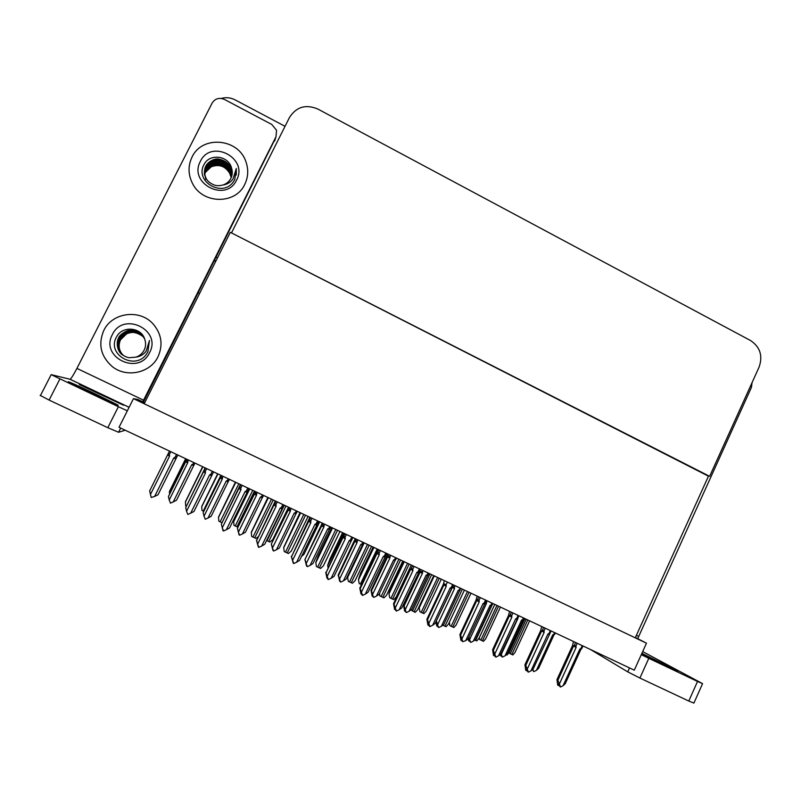 <?xml version="1.0" encoding="UTF-8"?>
<svg xmlns="http://www.w3.org/2000/svg" width="801" height="801" viewBox="0 0 801 801"><rect width="100%" height="100%" fill="white"/><g stroke="black" fill="none" stroke-linecap="round" stroke-linejoin="round"><path stroke-width="1.2" d="M198.378 292.765L199.629 293.386M646.477 643.183L133.467 398.638L119.029 427.303L634.292 670.167L646.477 643.183L635.403 637.506M144.691 402.733L137.982 399.529L133.467 398.638M230.318 232.32L708.625 475.814L635.253 637.826L144.18 403.744L230.318 232.32M215.91 261.006L214.658 260.375L215.91 261.006M221.246 98.423C226.022 97.111 230.678 97.602 235.204 99.915L285.046 126.308M709.636 476.325L759.118 367.028C762.973 355.814 760.129 346.993 750.607 340.575L317.867 109.056C305.792 104 296.32 106.813 289.481 117.477L231.489 232.911L708.464 476.174M217.482 257.872L216.23 257.241M215.659 261.496L214.408 260.866M185.662 458.703L169.411 491.554L169.532 494.227M201.972 510.507L201.692 506.572L201.972 510.507L203.664 511.318M217.662 473.791L201.692 506.572M234.032 525.406L233.652 521.441L234.032 525.406L237.937 527.228M249.351 488.72L233.652 521.441M288.53 507.193L272.74 539.664L269.887 542.067L266.563 540.535M202.633 466.703L185.421 501.766L185.672 505.821L186.323 506.142M218.843 521.221L218.503 517.146L218.843 521.221L221.877 522.653M235.414 482.152L218.503 517.146M251.694 536.47L251.264 532.365L251.694 536.47L255.96 538.442L258.132 536.79M267.874 497.451L251.264 532.365M284.215 551.569L283.694 547.443L284.215 551.569L285.476 552.169L288.43 553.521L291.304 551.028L308.075 516.405M300.015 512.6L283.694 547.443M191.669 464.8L173.276 501.887L176.5 500.265L193.672 465.621L191.669 464.8L192.961 464.059L194.303 464.41L194.953 463.088M173.276 501.887L170.483 503.138L169.231 500.014L187.654 462.908L188.215 459.904M193.672 465.621L194.303 464.41M186.863 459.273L168.44 496.52L185.662 461.857L187.654 462.908M185.662 461.857L186.513 460.275L187.444 461.466M168.44 496.52L169.231 500.014M176.52 454.397L175.079 457.291L173.737 458.052L154.633 496.44L151.199 497.481L149.657 490.893L168.17 453.746L169.351 454.598L170.793 451.694M150.438 494.497L169.572 456.089L169.351 454.598M154.633 496.44L158.017 494.768L177.812 455.008M167.529 455.018L169.572 456.089M175.079 457.291C176.32 456.6 176.791 456.72 176.49 457.661M173.737 458.052L175.85 458.933M641.891 653.336L677.916 671.128L641.571 654.037M702.537 683.724L693.896 703.108L688.79 701.045L697.531 681.451L702.567 683.643L642.682 651.583M641.281 654.677L648.8 658.332L639.909 678.047L688.79 701.045M639.909 678.047L627.734 671.859L629.516 667.914M590.467 649.511L627.734 671.859M648.8 658.332L697.531 681.451M636.384 635.343L638.707 636.455L751.408 387.454L752.099 382.518M638.707 636.455L637.796 638.727M95.439 393.932L117.266 404.715C122.072 407.399 107.985 401.201 91.204 393.221L69.226 382.367C64.28 379.604 79.199 386.212 95.439 393.932M103.289 395.253L123.534 405.246L79.339 384.6L103.289 395.253M192.05 157.056C187.925 165.737 188.065 174.508 192.45 183.359C202.483 204.305 235.654 204.736 244.776 184.34C248.31 176.981 248.66 169.361 245.827 161.482C238.207 138.263 202.032 135.069 192.05 157.056C202.032 135.069 238.207 138.263 245.827 161.482C248.66 169.361 248.31 176.981 244.776 184.34C235.654 204.736 202.483 204.305 192.45 183.359C188.065 174.508 187.925 165.737 192.05 157.056M103.81 330.433C97.962 344.29 100.746 356.305 112.17 366.498C126.498 378.252 150.408 373.036 158.027 356.715C163.254 344.861 161.602 333.937 153.081 323.924C139.855 308.846 112.26 312.35 103.81 330.433C112.26 312.35 139.855 308.846 153.081 323.924C161.602 333.937 163.254 344.861 158.027 356.715C150.408 373.036 126.498 378.252 112.17 366.498C100.746 356.305 97.962 344.29 103.81 330.433M125.246 430.227L118.578 432.27L107.805 427.694L118.388 406.708L51.164 374.648L70.067 379.263C71.259 378.523 73.542 374.898 76.926 368.4L212.125 103.079C215.099 98.493 219.234 97.291 224.52 99.474L271.799 124.475L276.545 130.273L275.985 136.751L142.738 401.802M275.504 138.283L143.389 402.112M59.905 378.963L49.121 400.089L107.805 427.694M49.121 400.089L40.14 395.354M118.388 406.708L127.329 410.813M226.212 481.061L208.02 518.007L211.134 516.345L228.125 481.852L226.212 481.061L227.494 480.33L228.776 480.65L228.125 481.852M208.02 518.007L205.256 519.258L204.025 516.154L222.237 479.188L222.788 476.205M221.236 475.474L203.164 512.65L220.195 478.117L222.237 479.188M220.195 478.117L221.056 476.595L222.027 477.756M203.164 512.65L204.025 516.154M242.403 533.957L245.416 532.264L262.217 497.902L260.395 497.161L242.403 533.957L239.669 535.208L238.448 532.405L238.998 534.447M238.958 534.427L237.406 528.31L254.368 494.207L256.46 495.308L257.011 492.335M262.217 497.902L262.898 496.73L261.657 496.42L260.395 497.161M255.269 491.514L237.406 528.31M254.368 494.207L255.229 492.745L256.26 493.877M237.527 528.61L238.448 532.124L256.46 495.308M239.169 534.978L238.448 532.124M276.425 549.746L279.339 548.024L295.959 513.791L294.227 513.081L276.425 549.746L273.722 550.998L272.36 548.134L272.981 550.207M272.871 550.147L271.329 544.059L288.19 510.137L290.332 511.248L290.873 508.295M295.959 513.791L296.66 512.63L294.227 513.081M288.941 507.383L271.329 544.059M288.19 510.137L289.051 508.735L290.132 509.837M271.529 544.4L272.51 547.924L290.332 511.248M273.221 550.768L272.51 547.924M205.156 467.894L185.702 507.614L204.045 470.638L205.256 471.499L206.678 468.615M212.345 471.278L210.923 474.172L209.592 474.923L190.698 513.161L187.845 514.452L186.553 511.238L205.467 472.99L205.256 471.499M190.698 513.161L193.972 511.459L212.275 474.512L210.923 474.172M185.702 507.614L186.553 511.238M203.384 471.889L205.467 472.99M209.592 474.923L211.604 475.754M240.43 484.525L221.366 524.164L238.838 488.57L239.739 487.028L240.771 488.22L242.182 485.346M247.779 487.989L246.378 490.863L245.066 491.614L226.383 529.691L223.559 530.993L222.288 527.789L240.981 489.701L240.771 488.22M226.383 529.691L229.547 527.959L247.669 491.183L246.378 490.863M221.527 524.795L223.028 530.743M221.366 524.164L222.288 527.789M238.838 488.57L240.981 489.701M245.066 491.614L246.978 492.405M275.324 500.965L256.64 540.525L273.922 505.081L274.823 503.599L275.904 504.76L277.296 501.897M282.843 504.51L281.451 507.373L280.15 508.134L261.687 546.052L258.883 547.353L257.622 544.169L276.115 506.232L275.904 504.76M261.687 546.052L264.741 544.279L282.693 507.674L281.451 507.373M256.47 540.184L258.363 547.113M256.64 540.525L257.622 544.169M273.922 505.081L276.115 506.232M280.15 508.134L281.972 508.875M309.857 517.246L291.544 556.715L308.635 521.421L309.526 519.999L310.658 521.131L312.04 518.277M317.526 520.86L316.145 523.714L314.863 524.465L296.6 562.242L293.837 563.534L292.585 560.38L310.868 522.592L310.658 521.131M296.6 562.242L299.554 560.44L317.336 523.984L316.145 523.714M291.284 556.345L293.316 563.293M291.544 556.715L292.585 560.38M308.635 521.421L310.868 522.592M314.863 524.465L316.595 525.166M147.875 351.849L146.483 354.162C135.219 370.883 105.982 354.473 116.626 336.78C122.373 325.396 141.867 327.108 144.891 339.784C146.022 343.349 145.772 346.813 144.14 350.167C142.378 353.531 139.654 355.844 136 357.126C140.235 356.525 143.639 354.513 146.193 351.098L149.457 340.545L147.875 351.849M149.587 352.62C138.903 376.19 99.714 357.406 112.37 334.578C123.314 310.998 162.142 330.032 149.587 352.62M144.55 338.703L141.607 334.538C138.012 331.254 133.857 329.902 129.151 330.493C127.419 329.902 119.159 334.868 118.638 337.892C115.985 342.137 117.146 351.399 122.052 354.473C124.475 356.265 126.868 357.346 129.261 357.717L136 357.126M143.609 336.991L141.687 334.658C132.746 328.27 125.096 329.391 118.758 338.012C116.065 344.31 117.196 349.827 122.163 354.563L122.383 354.743M119.209 338.463C116.535 344.72 117.667 350.207 122.593 354.913L122.483 354.823C118.888 353.772 115.835 341.937 119.099 338.352C120.641 335.068 123.975 332.635 129.101 331.063C133.457 330.212 137.732 331.524 141.927 335.008L141.997 335.128C133.106 328.78 125.507 329.892 119.209 338.463M143.89 337.431L142.308 335.589C133.467 329.291 125.917 330.392 119.659 338.913C117.036 345.021 118.087 350.407 122.813 355.083M143.85 337.381L142.228 335.479C138.533 332.095 134.298 330.783 129.522 331.554C127.679 331.153 120.22 335.799 119.549 338.793C116.866 342.978 118.208 352.22 122.763 355.043M144.02 337.662L142.608 336.05C133.827 329.782 126.328 330.883 120.1 339.354C117.527 345.311 118.508 350.608 123.044 355.243M143.99 337.611L142.538 335.939C138.032 332.445 133.867 331.143 130.032 332.014C124.976 333.386 121.632 335.799 119.99 339.244C118.548 341.897 118.258 345.241 119.149 349.276C120.03 351.619 121.311 353.591 122.984 355.203M142.848 336.41L144.12 337.842L142.848 336.41C137.952 332.135 132.515 331.294 126.548 333.907L120.54 339.784C118.017 345.601 118.928 350.798 123.264 355.394M142.828 336.39C133.847 330.142 126.378 331.234 120.43 339.674C117.827 345.391 118.748 350.618 123.204 355.354M143.749 337.211L141.997 335.128M143.709 337.151L141.927 335.008M234.773 179.554L233.421 181.787C222.428 198.067 193.932 181.256 204.215 164.225C209.762 153.251 228.675 155.524 231.569 168.17C232.67 171.714 232.43 175.109 230.848 178.373C229.126 181.637 226.493 183.85 222.928 185.011C227.114 184.41 230.478 182.418 233.011 179.024L236.305 168.47L234.773 179.554M236.565 180.095C226.192 203.023 188.075 183.499 200.37 161.361C210.993 138.433 248.771 158.187 236.565 180.095M231.94 175.299C232.06 172.035 231.749 169.672 230.998 168.23C228.906 163.384 224.911 160.37 219.023 159.169C215.069 157.957 207.99 161.642 205.837 166.027C204.075 169.462 204.075 173.386 205.847 177.822C207.079 180.796 209.832 183.169 214.097 184.951C216.33 185.892 219.274 185.912 222.928 185.011M231.9 175.479L230.938 168.6C227.174 157.877 210.403 156.345 205.817 166.408C203.965 170.202 203.965 174.127 205.827 178.182M231.719 176.18L230.698 170.082C226.953 159.429 210.283 157.917 205.727 167.92L204.435 172.075M204.405 172.275L204.355 172.836M231.769 176L230.758 169.712C228.255 164.435 224.07 161.422 218.202 160.661C213.667 159.539 206.438 164.836 205.747 167.539L204.435 171.895M204.415 172.085L205.757 179.264M231.489 176.871L230.458 171.554C226.733 160.961 210.162 159.459 205.637 169.401L204.465 172.816M204.435 173.016L204.355 173.557M231.549 176.701L230.518 171.184C228.515 166.478 224.6 163.504 218.793 162.263C213.927 161.181 208.07 164.696 205.667 169.031L204.455 172.636M204.425 172.826L204.345 173.376M204.655 174.298L205.467 172.325L211.254 166.788C218.953 163.975 225.061 166.067 229.577 173.066L231.229 177.522L230.217 173.006C226.523 162.473 210.052 160.991 205.557 170.873L204.545 173.567M204.495 173.747L204.385 174.288M231.299 177.381L230.277 172.636C229.186 168.43 223.229 164.125 217.902 163.714C213.947 162.863 206.518 167.069 205.577 170.513L204.515 173.376M204.475 173.557L204.375 174.107M204.605 174.478L204.455 175.019M229.577 173.066C225.381 163.514 209.762 162.433 205.487 171.965L204.625 174.117M204.575 174.298L204.435 174.838M232.05 174.758L231.569 168.17M236.305 175.029L236.305 168.47M306.593 565.696L304.901 559.649L321.662 525.897L323.854 527.038L324.385 524.094M310.097 565.366L312.911 563.614L329.351 529.511L327.709 528.85L310.097 565.366L307.424 566.617L305.932 563.704L306.433 565.706M329.351 529.511L330.082 528.38L327.709 528.85M322.272 523.093L304.901 559.649M321.662 525.897L322.523 524.555L323.654 525.626M305.191 560.029L306.222 563.564L323.854 527.038M306.933 566.387L306.222 563.564M339.854 581.005L338.132 575.088L338.493 575.498L354.793 541.496L357.036 542.657L357.556 539.734M343.429 580.825L346.142 579.043L362.402 545.08L360.84 544.45L343.429 580.825L340.785 582.077L339.153 579.123L339.644 581.115M362.402 545.08L363.153 543.959L360.84 544.45M355.264 538.642L338.132 575.088M354.793 541.496L355.644 540.224L356.825 541.256M338.493 575.498L339.594 579.043L357.036 542.657M340.295 581.856L339.594 579.043M372.765 596.164L372.135 595.954L371.013 590.357L371.464 590.808L387.594 556.935L389.867 558.117L390.387 555.203M376.41 596.124L379.033 594.322L395.123 560.48L393.641 559.899L376.41 596.124L373.797 597.386L372.034 594.372L372.525 596.355M395.123 560.48L395.894 559.378L393.641 559.899M387.914 554.032L371.013 590.357M387.594 556.935L388.435 555.734L389.666 556.725M371.464 590.808L372.615 594.372L389.867 558.117M373.306 597.156L372.615 594.372M319.669 521.872L304.03 554.222L301.436 556.535M328.01 567.559L327.709 565.196L328.14 567.298M342.608 532.685L329.942 559.008L327.709 565.196M359.178 583.549L358.468 579.503L359.178 583.549L361.471 584.64M373.106 547.053L360.57 573.286L358.468 579.503M344.019 533.346L326.067 572.735L342.968 537.581L343.859 536.229L345.051 537.321L346.412 534.477M351.839 537.03L350.478 539.874L349.206 540.635L331.153 578.252L328.41 579.544L327.178 576.41L345.261 538.773L345.051 537.321M331.153 578.252L333.997 576.42L351.619 540.124L350.478 539.874M325.727 572.325L326.988 578.182L327.088 576.87L327.909 579.313M326.067 572.735L327.178 576.41M342.968 537.581L345.261 538.773M349.206 540.635L350.848 541.286M377.822 549.286L359.809 588.134L360.24 588.585L376.951 553.571L377.832 552.289L379.073 553.341L380.425 550.507M385.802 553.04L384.45 555.864L383.198 556.625L365.336 594.092L362.633 595.393L361.411 592.269L379.284 554.783L379.073 553.341M365.336 594.092L368.08 592.229L385.541 556.094L384.45 555.864M359.809 588.134L360.991 593.921L361.231 592.69L362.122 595.153M360.24 588.585L361.411 592.269M376.951 553.571L379.284 554.783M383.198 556.625L384.75 557.236M411.283 565.045L393.521 603.784L394.042 604.274L410.573 569.391L411.434 568.179L412.745 569.191L414.087 566.367M419.394 568.88L418.062 571.694L416.82 572.445L399.158 609.771L396.485 611.063L395.273 607.969L412.956 570.632L412.745 569.191M399.158 609.771L401.802 607.869L419.103 571.904L418.062 571.694M393.521 603.784L394.623 609.501L394.573 607.909L395.023 608.349L395.984 610.833M394.042 604.274L395.273 607.969M410.573 569.391L412.956 570.632M416.82 572.445L418.282 573.025M316.415 566.517L315.804 562.362L316.415 566.517L317.667 567.118L320.59 568.45L323.354 565.927L339.954 531.433M331.834 527.599L318.157 555.984L315.804 562.362M348.295 581.316L347.594 577.141L348.295 581.316L349.546 581.916L352.43 583.228L355.093 580.675L371.524 546.312M347.594 577.141L348.996 573.085M402.783 561.04L386.523 595.283L383.959 597.866L379.864 595.964L379.534 593.271M379.354 593.641L379.864 595.964M405.356 611.163L404.615 611.013L403.574 605.476L404.094 605.967L420.054 572.224L422.377 573.426L422.888 570.522M409.061 611.273L411.584 609.441L427.504 575.729L426.112 575.178L409.061 611.273L406.467 612.535L404.585 609.471L405.076 611.443M427.504 575.729L428.305 574.647L426.112 575.178M420.004 569.992L403.574 605.476M420.054 572.224L420.885 571.083L422.177 572.034M404.094 605.967L405.306 609.531L422.377 573.426M405.987 612.304L405.306 609.531M437.606 626.012L436.765 625.921L435.884 621.846M441.381 626.272L443.814 624.41L459.564 590.828L458.242 590.317L441.381 626.272L438.818 627.523L436.805 624.42L437.286 626.382M459.564 590.828L460.395 589.746L458.242 590.317M452.735 586.652L454.347 587.193L455.058 585.681M452.375 587.453L454.547 588.575L454.347 587.193M436.325 620.905L451.714 588.355M436.395 620.965L437.666 624.55L454.547 588.575M438.337 627.303L437.666 624.55M469.536 640.71L469.306 641.221L468.595 640.68L468.124 638.777M473.371 641.11L475.714 639.228L491.303 605.766L490.062 605.296L473.371 641.11L470.838 642.372L468.705 639.218L469.186 641.17M491.303 605.766L492.184 604.665L490.062 605.296M485.546 600.059L484.245 602.853L486.397 603.574L486.908 600.7M468.935 637.105L469.696 639.408L486.397 603.574M470.367 642.152L469.696 639.408M501.156 655.268L500.755 655.809L499.984 654.777M500.415 654.397L500.755 655.809M505.041 655.809L507.303 653.896L522.723 620.565L521.561 620.124L505.041 655.809L502.537 657.06L501.416 656.329L500.645 654.157M522.723 620.565L523.664 619.433L521.561 620.124M501.136 653.286L501.406 654.117L517.937 618.422M502.067 656.85L501.406 654.117M532.395 669.786L531.894 670.197M536.4 670.357L538.572 668.414L553.831 635.213L552.74 634.813L536.4 670.357L533.917 671.608L532.465 669.726M553.831 635.213L554.823 634.052L552.74 634.813M533.456 671.398L532.935 669.266M389.727 597.746L388.936 593.681L389.727 597.746L390.928 598.327L393.691 599.589L396.145 597.075L411.053 565.606M403.314 561.291L390.908 587.433L388.936 593.681M419.984 611.804L419.113 607.719L419.984 611.804L421.186 612.385L423.909 613.626L426.272 611.093L441.291 579.193M419.113 607.719L419.944 604.865M471.008 593.201L456.129 625L453.837 627.533L449.952 625.731L449.351 622.217M449.171 622.597L449.952 625.731M500.445 607.078L485.706 638.777L483.494 641.311L479.639 639.528L479.358 637.566M479.118 638.077L479.639 639.528M529.611 620.825L515.013 652.425L512.87 654.968L509.035 653.005M444.385 580.655L443.203 584.61L426.893 619.263L427.494 619.794L443.844 585.05L444.695 583.909L446.067 584.88L447.389 582.067M452.645 584.55L451.323 587.353L450.092 588.104L432.63 625.281L429.977 626.572L428.785 623.498L446.267 586.302L446.067 584.88M432.63 625.281L435.173 623.358L452.315 587.544L451.323 587.353M426.893 619.263L427.914 624.92L428.435 625.401L427.934 623.368L428.455 623.839L429.486 626.352M427.494 619.794L428.785 623.498M443.844 585.05L446.267 586.302M450.092 588.104L451.474 588.645M477.146 596.094L476.044 600.069L459.914 634.582L460.595 635.153L476.765 600.54L477.626 599.458L479.038 600.4L480.34 597.606M484.245 602.853L483.023 603.604L465.751 640.63L462.638 641.701L461.947 638.868L479.238 601.821L479.038 600.4M465.751 640.63L468.195 638.677L485.216 602.973M459.914 634.582L460.865 640.179L461.446 640.69L460.955 638.667L462.638 641.701M460.595 635.153L461.947 638.868M476.765 600.54L479.238 601.821M483.023 603.604L484.325 604.104M509.576 611.383L508.555 615.368L492.605 649.751L493.356 650.352L509.346 615.879L510.227 614.808L511.669 615.759L512.96 612.975M518.107 615.408L516.815 618.192L515.614 618.943L498.532 655.819L495.929 657.12L494.758 654.077L511.869 617.181L511.669 615.759M498.532 655.819L500.875 653.836L517.786 618.242L516.815 618.192M492.605 649.751L493.466 655.288L494.127 655.819L493.636 653.816L494.297 654.347L495.449 656.89M493.356 650.352L494.758 654.077M509.346 615.879L511.869 617.181M515.614 618.943L516.835 619.403M494.127 655.819L494.527 655.278M541.676 626.512L540.735 630.507L524.945 664.76L525.776 665.391L541.596 631.058L542.507 630.007L543.959 630.968L545.241 628.194M550.337 630.597L549.065 633.371L547.874 634.122L530.973 670.858L528.4 672.149L527.238 669.125L544.159 632.369L543.959 630.968M530.973 670.858L533.226 668.845L550.017 633.361L549.065 633.371M524.945 664.76L525.736 670.227L526.457 670.797L525.977 668.805L526.708 669.366L527.919 671.929M525.776 665.391L527.238 669.125M541.596 631.058L544.159 632.369M547.874 634.122L549.005 634.542M526.457 670.797L526.898 670.167M573.446 641.481L572.575 645.496L556.965 679.608L557.876 680.279L573.526 646.077L574.447 645.045L575.929 646.017L577.191 643.253M582.237 645.626L580.975 648.389L579.794 649.14L563.073 685.736L560.53 687.028L559.378 684.024L576.119 647.418L575.929 646.017M579.794 649.14L580.855 649.531L581.916 648.319L580.975 648.389M563.073 685.736L565.236 683.704L580.845 649.531M556.965 679.608L557.676 685.025L558.467 685.616L557.987 683.633L558.778 684.224L560.059 686.807M557.876 680.279L559.378 684.024M573.526 646.077L576.119 647.418M558.467 685.616L558.948 684.895M433.731 575.639L417.641 609.751L415.188 612.365L411.063 609.931M464.41 590.097L448.48 624.089L446.107 626.712L442.903 625.251M494.798 604.415L479.018 638.297L476.725 640.93L474.853 640.079M524.895 618.602L509.266 652.384L507.053 655.008L506.482 654.767M185.722 458.733L169.401 491.594M217.852 473.882L201.702 506.622M220.866 475.303L203.204 511.098M249.672 488.87L233.682 521.491M252.736 490.322L235.254 525.997M254.448 491.133L236.986 526.798M284.295 505.201L266.993 540.745M285.997 506.002L268.705 541.536M202.763 466.763L185.421 501.816M235.684 482.282L218.523 517.196M238.818 483.764L220.115 521.831M268.275 497.651L251.294 532.435M271.469 499.153L252.956 537.081M273.231 499.974L254.728 537.902M300.545 512.86L283.734 547.514M303.789 514.382L285.476 552.169M305.531 515.203L287.229 552.99M193.732 462.507L192.961 464.059M186.283 460.635L186.943 459.303M168.17 453.746L169.492 451.083M70.067 379.263L129.101 407.298L70.007 379.263M76.926 368.4L143.559 400.19M120.681 428.074L118.578 432.27M274.673 140.956L275.985 136.751M228.255 478.778L227.494 480.33M228.866 480.47L229.426 479.338M220.846 476.915L221.497 475.594M262.418 494.878L261.657 496.42M263.028 496.46L263.539 495.408M255.048 493.026L255.689 491.714M296.22 510.818L295.479 512.35M296.831 512.29L297.301 511.328M288.891 508.975L289.531 507.664M204.045 470.638L205.356 467.984M212.345 474.372L213.577 471.869M239.529 487.348L240.821 484.705M247.789 490.943L248.971 488.54M274.633 503.879L275.914 501.246M282.853 507.353L283.975 505.041M309.366 520.229L310.638 517.616M317.526 523.594L318.608 521.371M329.682 526.587L328.941 528.119M330.272 527.969L330.713 527.078M322.392 524.755L323.023 523.453M362.793 542.197L362.072 543.719M363.374 543.499L363.774 542.657M355.544 540.375L356.165 539.073M395.574 557.646L394.853 559.168M396.135 558.878L396.515 558.087M343.299 533.005L327.779 565.276M373.907 547.433L358.548 579.594M377.171 548.975L360.39 584.139M343.729 536.41L344.991 533.806M351.839 539.674L352.871 537.521M377.732 552.42L378.973 549.826M385.782 555.584L386.773 553.501M411.384 568.259L412.605 565.676M419.364 571.353L420.325 569.311M332.505 527.919L315.864 562.442M335.799 529.471L317.667 567.118M337.521 530.282L319.399 567.919M364.145 542.828L347.674 577.231M367.489 544.41L349.546 581.916M369.191 545.211L351.269 582.717M398.868 559.198L381.116 596.565M400.56 559.999L382.808 597.356M428.024 572.945L427.303 574.447M428.555 574.107L428.915 573.356M460.134 588.084L459.434 589.586M452.996 586.282L453.606 585L452.996 586.282M491.934 603.063L491.233 604.565M492.415 604.124L492.735 603.443M523.413 617.901L522.723 619.393M523.864 618.923L524.174 618.262M554.572 632.59L553.892 634.082M404.235 561.731L389.026 593.771L404.255 561.741M407.549 563.293L390.928 598.327M409.181 564.064L392.58 599.088M434.282 575.889L419.223 607.819L434.282 575.889M437.636 577.471L421.186 612.385M439.258 578.232L422.808 613.145M467.444 591.518L451.153 626.312M469.046 592.279L452.765 627.063M496.97 605.436L480.83 640.099M498.552 606.187L482.432 640.84M526.217 619.223L510.247 653.766M527.789 619.964L511.829 654.507M452.595 586.953L453.526 584.96M477.626 599.458L478.818 596.885M485.466 602.402L486.387 600.45L485.476 602.422M510.227 614.808L511.418 612.254M518.007 617.711L518.898 615.779L518.017 617.731M542.507 630.007L543.679 627.453M574.447 645.045L575.609 642.502M429.947 573.846L412.365 611.083M431.619 574.637L414.057 611.864M443.804 624.43L443.323 625.451M462.377 589.135L444.986 626.222M492.835 603.493L475.624 640.45M185.822 458.783L169.401 491.824M217.942 473.922L201.712 506.813M249.752 488.91L233.702 521.651M202.863 466.813L185.421 502.047M235.784 482.332L218.543 517.386M268.365 497.691L251.324 532.585M300.625 512.89L283.774 547.624M186.513 460.275L186.983 459.333M168.43 453.356L169.542 451.113M51.164 374.648L40.4 395.674M221.056 476.595L221.537 475.614M255.229 492.745L255.729 491.734M289.051 508.735L289.561 507.684M204.275 470.277L205.406 468.014M239.739 487.028L240.871 484.725M274.823 503.599L275.965 501.266M309.526 519.999L310.678 517.626M322.523 524.555L323.053 523.464M355.644 540.224L356.195 539.083M343.349 533.025L327.819 565.336M373.947 547.453L358.578 579.624M343.859 536.229L345.021 533.816M377.832 552.289L379.003 549.836M411.434 568.179L412.625 565.686M332.565 527.949L315.904 562.522M364.185 542.858L347.704 577.281M492.425 604.154L492.745 603.453M523.874 618.963L524.194 618.272M555.023 633.621L555.333 632.95M550.227 632.89L551.118 630.958M582.107 647.899L582.988 645.986"/></g></svg>
